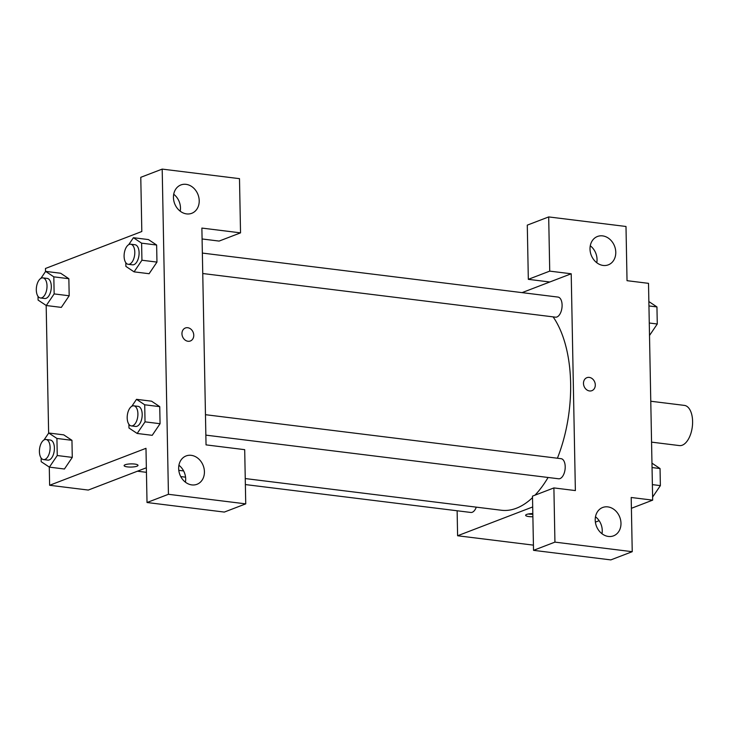 <?xml version="1.0" encoding="UTF-8"?>
<svg xmlns="http://www.w3.org/2000/svg" width="729" height="729" viewBox="0 0 729 729"><rect width="100%" height="100%" fill="white"/><g stroke="black" fill="none" stroke-linecap="round" stroke-linejoin="round"><path stroke-width="1.09" d="M651.553 442.138L679.401 445.583A20.248 10.498 -82.9 0 0 682.271 445.2A20.248 10.498 -82.9 0 0 692.55 424.068A20.248 10.498 -82.9 0 0 684.376 405.397L650.769 401.242M522.064 292.63L549.794 281.995L528.325 279.335L527.286 225.133L548.691 216.923L625.992 226.482L627.031 280.683L648.509 283.344L652.674 500.14L631.405 508.304M599.129 520.688L595.374 522.128M596.778 262.732A15.181 12.511 69 0 0 590.28 245.782M603.175 265.447A15.181 12.511 69 0 0 608.332 264.837A15.181 12.511 69 0 0 614.574 246.183A15.181 12.511 69 0 0 597.452 236.488A15.181 12.511 69 0 0 590.344 252.143A15.181 12.511 69 0 0 603.175 265.447M528.325 279.335L549.73 271.124L548.691 216.923M549.794 281.995L571.208 273.776L549.73 271.124M532.689 506.956L457.602 535.76L533.428 545.137M457.602 535.76L457.129 510.765M532.881 516.743A6.962 1.586 -1.1 0 1 525.636 515.294A6.962 1.586 -1.1 0 1 532.817 513.571M533.528 550.34L554.933 542.121L553.894 487.92L532.489 496.139L533.528 550.34L610.829 559.899L632.234 551.689L631.196 497.488L652.674 500.14M528.243 514A6.962 1.586 178.9 0 0 532.835 514.255M601.981 533.728A15.181 12.511 69 0 0 595.484 516.788M608.378 536.444A15.181 12.511 69 0 0 613.536 535.842A15.181 12.511 69 0 0 619.778 517.18A15.181 12.511 69 0 0 602.664 507.493A15.181 12.511 69 0 0 595.547 523.14A15.181 12.511 69 0 0 608.378 536.444M632.234 551.689L554.933 542.121M553.894 487.92L575.372 490.581L571.208 273.776M583.482 383.445A6.962 5.732 -111 0 1 586.9 377.677A6.962 5.732 -111 0 1 594.746 382.114A6.962 5.732 -111 0 1 591.884 390.671A6.962 5.732 -111 0 1 583.482 383.445M591.884 390.671A6.962 5.732 69 0 0 594.746 382.114A6.962 5.732 69 0 0 586.9 377.677M202.753 273.521L555.507 317.17A10.124 5.249 -82.9 0 0 556.938 316.978A10.124 5.249 -82.9 0 0 562.077 306.408A10.124 5.249 -82.9 0 0 557.995 297.077L202.361 253.072M205.86 435.131L558.605 478.78A10.124 5.249 -82.9 0 0 560.036 478.589A10.124 5.249 -82.9 0 0 565.185 468.027A10.124 5.249 -82.9 0 0 561.093 458.687L205.469 414.692M245.363 484.566L470.825 512.46A10.124 5.249 -82.9 0 0 472.255 512.268A10.124 5.249 -82.9 0 0 476.301 507.147M245.254 478.561L501.352 510.245A106.279 55.122 -82.9 0 0 516.396 508.241A106.279 55.122 -82.9 0 0 532.516 497.634M534.968 495.182A106.279 55.122 -82.9 0 0 548.08 477.477M557.403 458.231A106.279 55.122 -82.9 0 0 553.111 316.869M206.043 444.881L201.878 228.077L240.534 232.861L239.495 178.66L162.193 169.101L168.435 494.298L245.737 503.867L244.698 449.665L206.043 444.881M146.356 467.781L88.282 490.061L49.627 485.277L49.28 467.07M187.991 341.263A6.962 5.732 -111 0 1 182.104 335.167A6.962 5.732 -111 0 1 185.366 327.995A6.962 5.732 -111 0 1 193.212 332.433A6.962 5.732 -111 0 1 190.351 340.99A6.962 5.732 -111 0 1 187.991 341.263M186.615 213.907A15.181 12.511 -111 0 1 173.775 200.593A15.181 12.511 -111 0 1 180.892 184.947A15.181 12.511 -111 0 1 198.015 194.643A15.181 12.511 -111 0 1 191.773 213.296A15.181 12.511 -111 0 1 186.615 213.907M191.818 484.903A15.181 12.511 -111 0 1 178.988 471.599A15.181 12.511 -111 0 1 186.095 455.944A15.181 12.511 -111 0 1 203.218 465.64A15.181 12.511 -111 0 1 196.976 484.302A15.181 12.511 -111 0 1 191.818 484.903M190.351 340.99A6.962 5.732 69 0 0 193.212 332.433A6.962 5.732 69 0 0 185.366 327.995M180.209 211.182A15.181 12.511 69 0 0 173.712 194.242M185.412 482.188A15.181 12.511 69 0 0 178.915 465.248M245.737 503.867L224.322 512.077L147.021 502.518L145.982 448.317L49.627 485.277M147.021 502.518L168.435 494.298M162.193 169.101L140.779 177.311L141.818 231.512L45.471 268.472L45.526 271.543M202.088 238.966L219.119 241.08L240.534 232.861M128.714 244.662L133.416 237.709L148.443 239.577L156.635 245.026L156.963 262.094L149.108 273.73M53.818 276.847L68.854 278.706L69.182 295.774L61.318 307.401L69.182 295.774L68.854 278.706L60.662 273.247L45.626 271.388L53.818 276.847L54.146 293.915L46.282 305.524L38.09 300.075L38.017 296.357M56.926 438.457L71.952 440.316L72.28 457.393L64.425 469.02L72.28 457.393L71.952 440.316L63.76 434.867L48.734 433.008L56.926 438.457L57.254 455.525L49.39 467.143L41.189 461.694L41.125 457.976M131.812 406.272L136.514 399.328L151.55 401.187L159.742 406.645L160.07 423.713L152.206 435.341M48.633 433.154L46.173 305.46M134.737 464.063A6.962 1.586 -1.1 0 1 138.018 465.348A6.962 1.586 -1.1 0 1 131.092 467.061A6.962 1.586 -1.1 0 1 124.103 465.612A6.962 1.586 -1.1 0 1 127.666 464.154A6.962 1.586 -1.1 0 1 134.737 464.063M124.103 465.612A6.962 1.586 178.9 0 0 131.092 467.061A6.962 1.586 178.9 0 0 138.018 465.339M44.022 439.952L48.734 433.008M43.521 459.589L47.813 460.117A10.124 5.249 -82.9 0 0 49.244 459.926A10.124 5.249 -82.9 0 0 54.383 449.365A10.124 5.249 -82.9 0 0 50.301 440.034L46.009 439.496A10.124 5.249 -82.9 0 0 39.557 448.9A10.124 5.249 -82.9 0 0 43.521 459.589A10.124 5.249 -82.9 0 0 44.952 459.398A10.124 5.249 -82.9 0 0 50.091 448.836A10.124 5.249 -82.9 0 0 46.009 439.496M57.254 455.525L72.28 457.393M49.39 467.143L64.416 469.002M40.924 278.332L45.626 271.388M40.414 297.97L44.715 298.507A10.124 5.249 -82.9 0 0 46.146 298.316A10.124 5.249 -82.9 0 0 51.285 287.745A10.124 5.249 -82.9 0 0 47.194 278.414L42.902 277.886A10.124 5.249 -82.9 0 0 36.45 287.281A10.124 5.249 -82.9 0 0 40.414 297.97A10.124 5.249 -82.9 0 0 41.854 297.787A10.124 5.249 -82.9 0 0 46.993 287.217A10.124 5.249 -82.9 0 0 42.902 277.886M54.146 293.915L69.182 295.774M46.282 305.524L61.309 307.392M136.514 399.328L144.707 404.786L145.035 421.854L137.17 433.463L128.978 428.014L128.905 424.296M131.311 425.909L135.603 426.447A10.124 5.249 -82.9 0 0 137.034 426.255A10.124 5.249 -82.9 0 0 142.173 415.685A10.124 5.249 -82.9 0 0 138.091 406.354L133.79 405.816A10.124 5.249 -82.9 0 0 127.338 415.22A10.124 5.249 -82.9 0 0 131.311 425.909A10.124 5.249 -82.9 0 0 132.742 425.718A10.124 5.249 -82.9 0 0 137.881 415.156A10.124 5.249 -82.9 0 0 133.79 405.816M144.707 404.786L159.742 406.645L160.07 423.713L152.206 435.322L137.17 433.463M145.035 421.854L160.07 423.713M133.416 237.709L141.608 243.167L141.936 260.235L134.072 271.853L125.88 266.395L125.807 262.686M128.204 264.299L132.496 264.827A10.124 5.249 -82.9 0 0 133.936 264.636A10.124 5.249 -82.9 0 0 139.075 254.075A10.124 5.249 -82.9 0 0 134.983 244.734L130.691 244.206A10.124 5.249 -82.9 0 0 124.24 253.61A10.124 5.249 -82.9 0 0 128.204 264.299A10.124 5.249 -82.9 0 0 129.634 264.108A10.124 5.249 -82.9 0 0 134.774 253.537A10.124 5.249 -82.9 0 0 130.691 244.206M141.608 243.167L156.635 245.026L156.963 262.094L149.099 273.712L134.072 271.853M141.936 260.235L156.963 262.094M651.963 463.161L660.046 468.547L660.374 485.614L652.61 497.078M652.045 467.553L660.046 468.547M652.373 484.621L660.374 485.614M648.856 301.551L656.947 306.927L657.276 324.004L649.512 335.468M648.938 305.943L656.947 306.927M649.266 323.011L657.276 324.004M178.778 470.333L183.626 470.934M185.558 477.167L180.737 476.566M146.447 472.328L137.426 471.207"/></g></svg>
